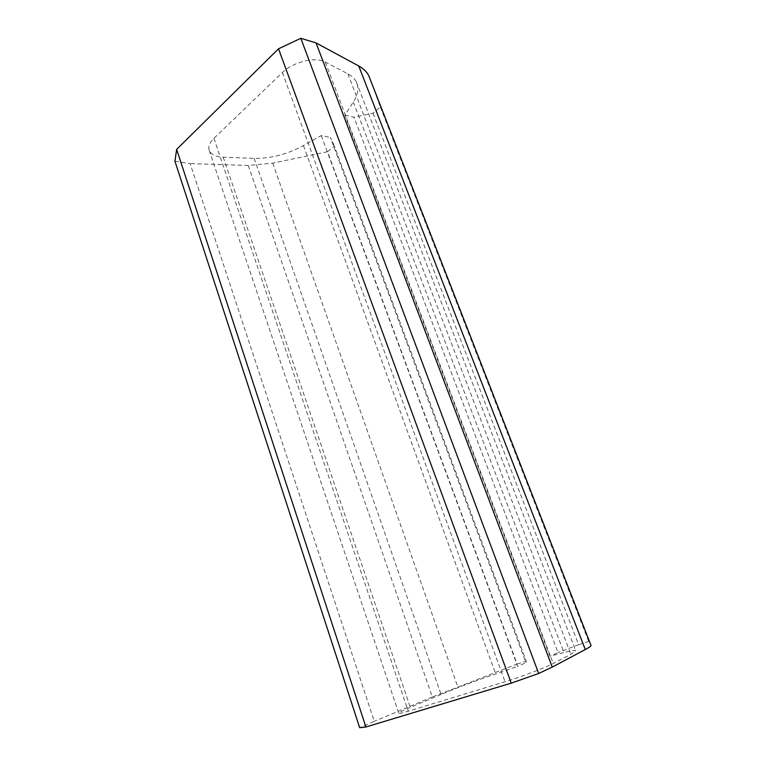 <?xml version="1.0" encoding="UTF-8"?>
<svg xmlns="http://www.w3.org/2000/svg" width="766" height="766" viewBox="0 0 766 766"><rect width="100%" height="100%" fill="white"/><g stroke="black" fill="none" stroke-linecap="round" stroke-linejoin="round"><path stroke-width="0.57" stroke-dasharray="3.83 2.87" d="M174.945 161.233L190.131 163.579L374.258 721.294L359.666 727.7M248.27 165.466L432.34 696.993L517.127 664.074L327.542 151.735L272.715 163.148L248.27 165.466L190.131 163.579M432.34 696.993L374.258 721.294M327.542 151.735L334.33 145.99L526.261 661.192L525.955 662.667L330.395 137.44L334.33 145.99M517.127 664.074L526.261 661.192M353.317 102.06L563.977 652.536L549.911 656.28L344.882 115.092L353.317 102.06C358.038 94.678 359.043 87.994 356.343 81.991C354.725 78.659 351.9 75.93 347.86 73.804L325.272 62.056C315.554 56.445 292.966 61.893 282.405 72.531L213.915 138.34C209.558 142.677 207.988 146.67 209.204 150.347C211.014 154.512 215.686 156.791 223.222 157.183L254.149 158.361C270.752 158.61 287.183 154.349 303.441 145.559L321.28 135.563L330.395 137.44M321.28 135.563L517.663 666.391L525.955 662.667M254.149 158.361L441.082 694.484C457.647 687.6 475.849 680.735 495.688 673.908L517.663 666.391M441.082 694.484L410.327 707.382C402.839 710.542 398.99 712.495 398.77 713.242C398.962 713.749 402.121 713.079 408.259 711.221L505.062 681.759C520.373 677.163 545.823 667.502 553.205 663.509L570.871 654.25L575.793 650.88C575.85 649.884 571.905 650.439 563.977 652.536M344.882 115.092L353.969 117.217L558.041 652.575L549.911 656.28M380.338 107.02L588.709 641.496L591.017 645.259L369.643 77.73L380.338 107.02L372.975 113.253L353.969 117.217M372.975 113.253L578.656 644.666L558.041 652.575M588.709 641.496L578.656 644.666M272.715 163.148L457.79 686.824M303.441 145.559L495.688 673.908M223.222 157.183L410.327 707.382M213.915 138.34L408.259 711.221M282.405 72.531L505.062 681.759M325.272 62.056L553.205 663.509M347.86 73.804L570.871 654.25M209.204 150.347L398.77 713.242M356.343 81.991L575.793 650.88"/><path stroke-width="1.15" d="M278.527 48.794L511.238 683.138L365.909 726.991L176.649 149.399L278.527 48.794L300.818 38.3L316.061 42.915L552.248 667.081L585.291 649.549C588.92 647.615 590.835 646.284 591.046 645.547L591.017 645.259M365.909 726.991L359.666 727.7L174.945 161.233L176.649 149.399M369.643 77.73L368.839 75.844C366.866 71.88 363.505 68.595 358.737 65.981L316.061 42.915M300.818 38.3L538.68 673.486L552.248 667.081M538.68 673.486L511.238 683.138M358.737 65.981L585.291 649.549M368.839 75.844L591.046 645.547"/></g></svg>

